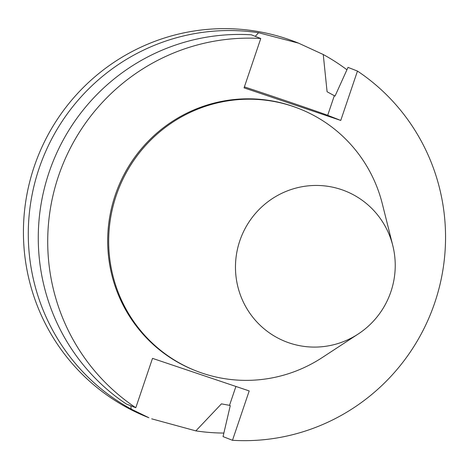 <?xml version="1.0" encoding="UTF-8"?>
<svg xmlns="http://www.w3.org/2000/svg" width="469" height="469" viewBox="0 0 469 469"><rect width="100%" height="100%" fill="white"/><g stroke="black" fill="none" stroke-linecap="round" stroke-linejoin="round"><path stroke-width="0.7" d="M255.277 36.353L258.554 32.724L298.606 43.171L323.252 54.515L327.086 91.754L335.036 96.086L348.016 67.378L357.466 71.071L340.758 120.433L244.062 87.867L260.77 38.505L251.325 34.806A201.682 198.493 111.4 0 0 49.069 172.346A201.682 198.493 111.4 0 0 126.349 404.032L135.799 407.725L152.507 358.363L249.197 390.929L232.489 440.297A201.682 198.493 111.4 0 0 434.751 302.757A201.682 198.493 111.4 0 0 357.466 71.071M244.396 86.888A51.83 0.434 -161.3 0 1 293.934 103.543A51.83 0.434 -161.3 0 1 327.684 115.321L340.758 120.433M298.606 43.171L295.798 42.069A201.682 198.493 111.4 0 0 37.485 157.613A201.682 198.493 111.4 0 0 148.902 417.738L131.162 409.091L130.851 405.791M232.489 440.297L223.045 436.598L230.261 405.638L229.517 405.345L221.444 403.862L195.854 430.882A201.682 198.493 111.4 0 0 223.865 433.063M195.854 430.882L151.704 418.835M258.554 32.724A201.682 198.493 111.4 0 0 39.085 168.441A201.682 198.493 111.4 0 0 131.162 409.091M346.931 69.775A201.682 198.493 111.4 0 0 323.252 54.515M260.77 38.505A201.682 198.493 111.4 0 0 58.514 176.039A201.682 198.493 111.4 0 0 135.799 407.725M392.799 245.615L382.335 203.868A140.876 138.648 111.4 0 0 298.935 108.585L297.938 108.198A140.876 138.648 111.4 0 0 117.502 188.907A140.876 138.648 111.4 0 0 195.327 370.598L196.323 370.991A140.876 138.648 111.4 0 0 322.238 357.56L358.246 333.981A80.99 79.712 111.4 0 0 390.894 291.712A80.99 79.712 111.4 0 0 392.799 245.615A80.99 79.712 111.4 0 0 287.661 190.766A80.99 79.712 111.4 0 0 243.786 302.962A80.99 79.712 111.4 0 0 358.246 333.981M298.935 108.585A140.876 138.648 111.4 0 0 118.499 189.294A140.876 138.648 111.4 0 0 196.323 370.991M327.684 115.321L334.291 95.793M235.913 386.456L229.517 405.345"/></g></svg>
